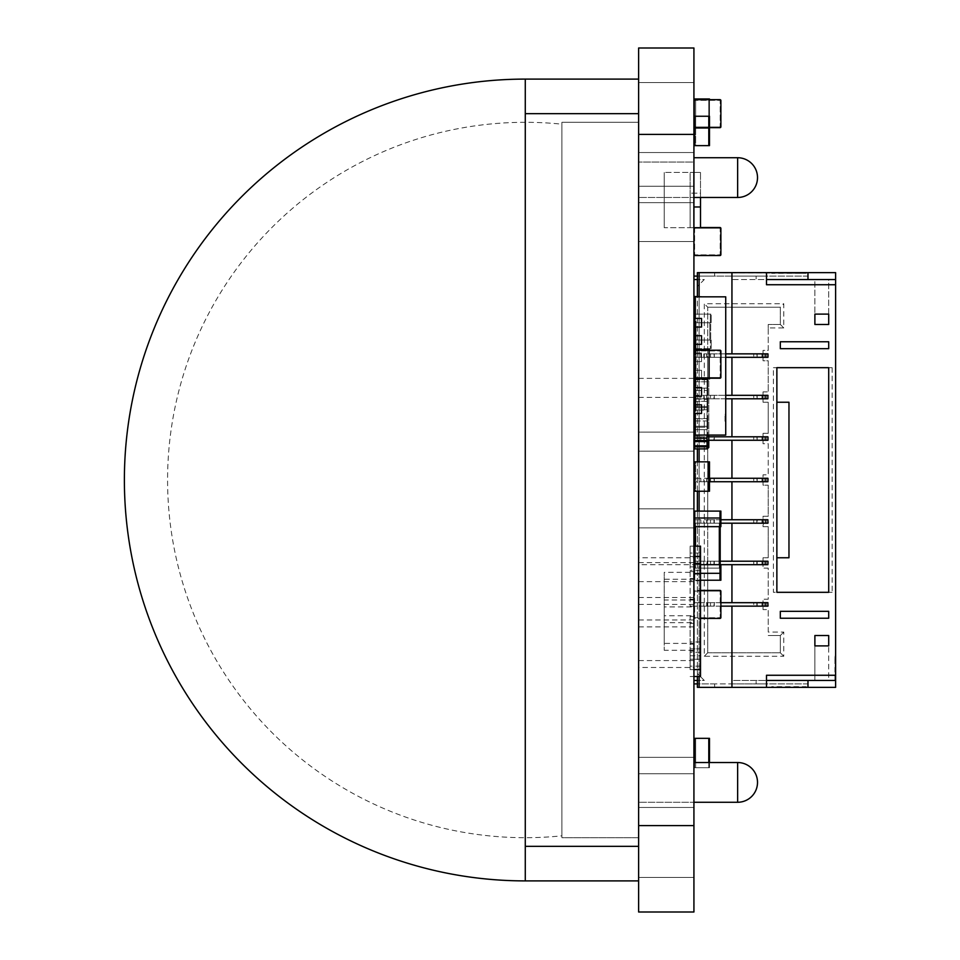 <?xml version="1.0" encoding="UTF-8"?>
<svg xmlns="http://www.w3.org/2000/svg" width="960" height="960" viewBox="0 0 960 960"><rect width="100%" height="100%" fill="white"/><g stroke="black" fill="none" stroke-linecap="round" stroke-linejoin="round"><path stroke-width="0.72" stroke-dasharray="4.8 3.6" d="M638.628 134.4L638.628 48L693.924 48L693.924 877.44L693.924 773.76L693.924 877.44L693.924 773.76L693.924 825.6L638.628 825.6L638.628 82.56L638.628 186.24L638.628 82.56L638.628 134.4L693.924 134.4L693.924 186.24L693.924 82.56L693.924 134.4M693.924 825.6L693.924 912L638.628 912L638.628 825.6M693.924 667.488L693.924 564.672L693.924 667.488L638.628 667.488L638.628 564.672L638.628 667.488M693.924 626.88L638.628 626.88M693.924 604.416L638.628 604.416M700.512 580.224L693.924 580.224L694.788 580.224L694.788 568.128L720.888 568.128L720.888 580.224L694.788 580.224L694.788 568.128L720.888 568.128L720.888 573.312L694.788 573.312L694.788 564.672L638.628 564.672M638.628 511.644L638.628 527.868L638.628 511.644M693.924 511.644L693.924 527.868L693.924 511.644M638.628 565.404L638.628 581.628L638.628 565.404M693.924 565.404L693.924 581.628L693.924 565.404M638.628 434.916L638.628 451.14L638.628 434.916M693.924 434.916L693.924 451.14L693.924 434.916M638.628 177.6L638.628 202.656L638.628 177.6M693.924 177.6L693.924 202.656L693.924 177.6M638.628 381.144L638.628 397.38L638.628 381.144M693.924 381.144L693.924 397.38L693.924 381.144M693.924 241.536L638.628 241.536L638.628 162.048L638.628 241.536L693.924 241.536L693.924 162.048L638.628 162.048L693.924 162.048L693.924 241.536M693.924 557.76L693.924 660.576L693.924 557.76L638.628 557.76L638.628 660.576L638.628 557.76M693.924 619.968L638.628 619.968M693.924 597.504L638.628 597.504M693.924 660.576L638.628 660.576M638.628 782.4L638.628 807.456L638.628 782.4M693.924 782.4L693.924 807.456L693.924 782.4M695.316 348.672L711.204 348.672L693.924 348.672L693.924 340.032L693.924 348.672M693.924 340.032L711.204 340.032L711.204 348.672L711.204 340.032L710.34 340.032L710.34 348.672L710.34 340.032L694.62 340.032M694.452 322.752L695.316 322.752L695.316 340.032L694.452 340.032L710.688 340.032L695.316 340.032L695.316 322.752L694.452 322.752L694.452 340.032M695.316 322.752L710.688 322.752L710.688 340.032L710.688 322.752L709.824 322.752L709.824 340.032L709.824 322.752L695.316 322.752M694.788 318.432L694.788 322.752L711.204 322.752L694.62 322.752M693.924 314.112L694.788 314.112L694.788 322.752L693.924 322.752L693.924 314.112L693.924 322.752M695.316 314.112L711.204 314.112L711.204 322.752L711.204 314.112L710.34 314.112L710.34 322.752L710.34 314.112L694.788 314.112M693.924 580.224L693.924 568.128L694.788 568.128L693.924 568.128L693.924 580.224M695.484 568.128L694.62 568.128L694.62 523.2L695.484 523.2L694.62 523.2L694.62 568.128L720.192 568.128L720.192 523.2L719.328 523.2L720.192 523.2L720.192 568.128L719.328 568.128L719.328 523.2L695.484 523.2L719.328 523.2L719.328 568.128L695.484 568.128L695.484 523.2L695.484 568.128M694.788 511.104L694.788 523.2L694.788 518.016L720.888 518.016L720.888 523.2L693.924 523.2L720.888 523.2L720.888 511.104L693.924 511.104L693.924 523.2L693.924 511.104M694.788 526.656L694.788 518.016L693.924 518.016L693.924 526.656L720.888 526.656L720.888 518.016M695.484 526.656L720.192 526.656L695.484 526.656L695.484 564.672L694.62 564.672L694.62 526.656M693.924 526.656L693.924 518.016M695.484 546.156L695.484 564.672L719.328 564.672L694.62 564.672L694.62 546.156M720.192 564.672L719.328 564.672L720.192 564.672L720.192 526.656M700.512 573.312L693.924 573.312L694.788 573.312L694.788 564.672L720.888 564.672L707.748 564.672L710.52 564.672L710.52 561.216L714.324 561.216L714.324 564.672L714.324 561.216L713.976 564.672L713.976 561.216L710.52 561.216M700.512 564.672L693.924 564.672L703.812 564.672L703.812 561.216L707.064 561.216L706.716 564.672L710.52 564.672M767.892 564.672L768.228 561.216L763.044 561.216L763.044 557.76L768.228 557.76L768.228 526.656L763.044 526.656L763.044 523.2L768.228 523.2L768.228 519.744L763.044 519.744L763.044 516.288L768.228 516.288L768.228 485.184L763.044 485.184L763.044 481.728L768.228 481.728L768.228 478.272L763.044 478.272L763.044 474.816L768.228 474.816L768.228 443.712L763.044 443.712L763.044 440.256L768.228 440.256L768.228 436.8L763.044 436.8L763.044 433.344L768.228 433.344L768.228 402.24L763.044 402.24L763.044 398.784L768.228 398.784L768.228 395.328L763.044 395.328L763.044 391.872L768.228 391.872L768.228 360.768L763.044 360.768L763.044 357.312L768.228 357.312L768.228 353.856L763.044 353.856L763.044 350.4L768.228 350.4L768.228 327.936L783.78 327.936L783.78 303.744L704.292 303.744L704.292 656.256L783.78 656.256L783.78 632.064L768.228 632.064L768.228 609.6L763.044 609.6L763.044 606.144L768.228 606.144L768.228 602.688L763.044 602.688L763.044 599.232L768.228 599.232L768.228 568.128L763.044 568.128L763.044 564.672L768.228 564.672L768.228 561.216L767.892 564.672L700.836 564.672L700.836 561.216L700.836 564.672L693.924 564.672L693.924 573.312L693.924 561.216L703.812 561.216M720.888 573.312L720.888 564.672M694.272 227.712A0.864 0.864 0 0 1 694.788 227.544L720.024 227.544A0.864 0.864 0 0 1 720.888 228.408L720.888 254.664A0.864 0.864 0 0 1 720.024 255.528A0.864 0.864 0 0 0 720.888 254.664L720.888 228.408A0.864 0.864 0 0 0 720.024 227.544A0.864 0.864 0 0 1 720.888 228.408M720.024 227.544L694.788 227.544A0.864 0.864 0 0 0 693.924 228.408A0.864 0.864 0 0 1 694.788 227.544A0.864 0.864 0 0 0 693.924 228.408L693.924 254.664A0.864 0.864 0 0 0 694.788 255.528L720.024 255.528A0.864 0.864 0 0 0 720.888 254.664M695.484 228.228A0.864 0.864 0 0 0 694.62 229.092L694.62 253.98A0.864 0.864 0 0 0 695.484 254.844L719.328 254.844A0.864 0.864 0 0 0 720.192 253.98L720.192 229.092L720.192 253.98A0.864 0.864 0 0 1 719.328 254.844L695.484 254.844A0.864 0.864 0 0 1 694.62 253.98L694.62 229.092A0.864 0.864 0 0 1 695.484 228.228L719.328 228.228A0.864 0.864 0 0 1 720.192 229.092A0.864 0.864 0 0 0 719.328 228.228L695.484 228.228M693.924 254.664A0.864 0.864 0 0 0 694.788 255.528A0.864 0.864 0 0 1 693.924 254.664L693.924 228.408M694.788 255.528L720.024 255.528M720.024 378.216A0.864 0.864 0 0 0 720.888 377.352A0.864 0.864 0 0 1 720.024 378.216L694.788 378.216A0.864 0.864 0 0 1 693.924 377.352A0.864 0.864 0 0 0 694.788 378.216L720.024 378.216A0.864 0.864 0 0 0 720.888 377.352L720.888 351.096A0.864 0.864 0 0 0 720.024 350.232A0.864 0.864 0 0 1 720.888 351.096A0.864 0.864 0 0 0 720.024 350.232L694.788 350.232A0.864 0.864 0 0 0 693.924 351.096L693.924 377.352L693.924 351.096A0.864 0.864 0 0 1 694.788 350.232A0.864 0.864 0 0 0 693.924 351.096L693.924 377.352L693.924 351.096M695.484 377.532A0.864 0.864 0 0 1 694.62 376.668L694.62 351.78A0.864 0.864 0 0 1 695.484 350.916L719.328 350.916A0.864 0.864 0 0 1 720.192 351.78L720.192 376.668L720.192 351.78A0.864 0.864 0 0 0 719.328 350.916L695.484 350.916A0.864 0.864 0 0 0 694.62 351.78L694.62 376.668A0.864 0.864 0 0 0 695.484 377.532L719.328 377.532A0.864 0.864 0 0 0 720.192 376.668A0.864 0.864 0 0 1 719.328 377.532L695.484 377.532M694.788 378.216A0.864 0.864 0 0 1 693.924 377.352M694.788 350.232L720.024 350.232M720.888 377.352L720.888 351.096M720.024 590.424L694.788 590.424A0.864 0.864 0 0 0 693.924 591.288A0.864 0.864 0 0 1 694.788 590.424A0.864 0.864 0 0 0 693.924 591.288A0.864 0.864 0 0 1 694.788 590.424L720.024 590.424A0.864 0.864 0 0 1 720.888 591.288L720.888 617.544A0.864 0.864 0 0 1 720.024 618.408A0.864 0.864 0 0 0 720.888 617.544L720.888 591.288A0.864 0.864 0 0 0 720.024 590.424A0.864 0.864 0 0 1 720.888 591.288M720.024 618.408L694.788 618.408A0.864 0.864 0 0 1 693.924 617.544L693.924 591.288L693.924 617.544A0.864 0.864 0 0 0 694.788 618.408L700.512 618.408L694.788 618.408A0.864 0.864 0 0 1 693.924 617.544L693.924 591.288L693.924 617.544A0.864 0.864 0 0 0 694.788 618.408L720.024 618.408A0.864 0.864 0 0 0 720.888 617.544M695.484 591.108A0.864 0.864 0 0 0 694.62 591.972L694.62 616.86A0.864 0.864 0 0 0 695.484 617.724L719.328 617.724A0.864 0.864 0 0 0 720.192 616.86L720.192 591.972L720.192 616.86A0.864 0.864 0 0 1 719.328 617.724L695.484 617.724A0.864 0.864 0 0 1 694.62 616.86L694.62 591.972A0.864 0.864 0 0 1 695.484 591.108L719.328 591.108A0.864 0.864 0 0 1 720.192 591.972A0.864 0.864 0 0 0 719.328 591.108L695.484 591.108M720.024 127.656A0.864 0.864 0 0 0 720.888 126.792A0.864 0.864 0 0 1 720.024 127.656L694.788 127.656A0.864 0.864 0 0 1 693.924 126.792A0.864 0.864 0 0 0 694.788 127.656L720.024 127.656A0.864 0.864 0 0 0 720.888 126.792L720.888 100.536A0.864 0.864 0 0 0 720.024 99.672A0.864 0.864 0 0 1 720.888 100.536A0.864 0.864 0 0 0 720.024 99.672L694.788 99.672A0.864 0.864 0 0 0 693.924 100.536L693.924 126.792L693.924 100.536A0.864 0.864 0 0 1 694.788 99.672A0.864 0.864 0 0 0 693.924 100.536L693.924 126.792L693.924 100.536M695.484 126.972A0.864 0.864 0 0 1 694.62 126.108L694.62 101.22A0.864 0.864 0 0 1 695.484 100.356L719.328 100.356A0.864 0.864 0 0 1 720.192 101.22L720.192 126.108L720.192 101.22A0.864 0.864 0 0 0 719.328 100.356L695.484 100.356A0.864 0.864 0 0 0 694.62 101.22L694.62 126.108A0.864 0.864 0 0 0 695.484 126.972L719.328 126.972A0.864 0.864 0 0 0 720.192 126.108A0.864 0.864 0 0 1 719.328 126.972L695.484 126.972M694.788 127.656A0.864 0.864 0 0 1 693.924 126.792A0.864 0.864 0 0 0 694.788 127.656M694.788 99.672L720.024 99.672M720.888 126.792L720.888 100.536M693.924 564.672L693.924 561.216L707.748 561.216L707.748 523.2L710.52 523.2L710.52 519.744L714.324 519.744L714.324 523.2L714.324 519.744L707.748 519.744L707.748 481.728L710.52 481.728L710.52 478.272L714.324 478.272L714.324 481.728L714.324 478.272L707.748 478.272L707.748 440.256L710.52 440.256L710.52 436.8L714.324 436.8L714.324 440.256L714.324 436.8L707.748 436.8L707.748 398.784L710.52 398.784L710.52 395.328L714.324 395.328L714.324 398.784L714.324 395.328L707.748 395.328L707.748 357.312L710.52 357.312L710.52 353.856L714.324 353.856L714.324 357.312L714.324 353.856L707.748 353.856L707.748 307.2L704.292 303.744M720.192 561.216L706.716 561.216L707.064 564.672L703.812 564.672M767.892 561.216L707.064 561.216L707.748 561.216L707.748 523.2L714.324 523.2L713.976 519.744L713.976 523.2L710.52 523.2M731.94 687.36L731.94 606.144L706.716 606.144L710.52 606.144L710.52 602.688L714.324 602.688L714.324 606.144L714.324 602.688L707.748 602.688L707.748 561.216M731.94 606.144L767.892 606.144L767.892 602.688L706.716 602.688L706.716 606.144L706.716 602.688L710.52 602.688M731.94 602.688L731.94 564.672M731.94 561.216L731.94 523.2L706.716 523.2L707.748 523.2L707.748 519.744L710.52 519.744M731.94 523.2L767.892 523.2L767.892 519.744L706.716 519.744L706.716 523.2L706.716 519.744L707.748 519.744L707.748 481.728L714.324 481.728L713.976 478.272L713.976 481.728L710.52 481.728M731.94 519.744L731.94 481.728L706.716 481.728L707.748 481.728L707.748 440.256L714.324 440.256L713.976 436.8L713.976 440.256L710.52 440.256M731.94 481.728L767.892 481.728L767.892 478.272L706.716 478.272L706.716 481.728L706.716 478.272L710.52 478.272M731.94 478.272L731.94 440.256L706.716 440.256L706.716 436.8L706.716 440.256L707.748 440.256L707.064 440.256L707.748 440.256L707.748 398.784L714.324 398.784L713.976 395.328L713.976 398.784L710.52 398.784M731.94 440.256L767.892 440.256L767.892 436.8L710.52 436.8M731.94 436.8L731.94 398.784L706.716 398.784L706.716 395.328L706.716 398.784L707.748 398.784L707.748 357.312L714.324 357.312L713.976 353.856L713.976 357.312L710.52 357.312M731.94 398.784L767.892 398.784L767.892 395.328L710.52 395.328M731.94 395.328L731.94 357.312L706.716 357.312L706.716 353.856L706.716 357.312L707.748 357.312L707.748 307.2L780.324 307.2L707.748 307.2M731.94 357.312L767.892 357.312L767.892 353.856L710.52 353.856M731.94 353.856L731.94 272.64M699.108 676.5L699.108 511.104M699.108 491.232L699.108 461.856M699.108 448.896L699.108 296.484M707.064 564.672L707.064 561.216L707.064 564.672M766.5 687.36L766.5 680.448L766.5 687.36L766.5 683.904L714.66 683.904L714.66 687.36L714.66 683.904L697.38 683.904L697.38 687.36L835.62 687.36L834.936 656.256L834.936 680.448M693.924 683.904L693.924 680.448L693.924 683.904L766.5 683.904L766.5 680.448L731.94 680.448L731.94 683.904L731.94 680.448L807.972 680.448L807.972 683.904L807.972 680.448L756.132 680.448L756.132 683.904L756.132 680.448L835.62 680.448L835.62 272.64L806.244 272.64L806.244 273.336L771.684 273.336L771.684 272.64L806.244 272.64L806.244 273.336L697.38 272.64L697.38 683.904M699.108 687.36L699.108 272.64M703.812 606.144L693.924 606.144L707.748 606.144L703.812 606.144L703.812 602.688L707.748 602.688L707.748 564.672M720.888 606.144L707.748 606.144L714.324 606.144L713.976 602.688L713.976 606.144L710.52 606.144M731.94 279.552L731.94 276.096L731.94 279.552L766.5 279.552L766.5 272.64L766.5 279.552L731.94 279.552M707.748 353.856L707.064 353.856L707.064 357.312L693.924 357.312L707.748 357.312L707.064 357.312L707.064 353.856L693.924 353.856L725.724 353.856M720.888 602.688L700.836 602.688L700.836 606.144L700.836 602.688L693.924 602.688L703.812 602.688M725.724 357.312L707.748 357.312M694.62 398.784L707.748 398.784L707.064 398.784L707.064 395.328L693.924 395.328L693.924 398.784L703.812 398.784L703.812 395.328M725.724 395.328L700.836 395.328L700.836 398.784L700.836 395.328L694.62 395.328M703.812 398.784L707.064 398.784L707.064 395.328L707.748 395.328M703.812 523.2L693.924 523.2L707.748 523.2L703.812 523.2L703.812 519.744L707.748 519.744L693.924 519.744L703.812 519.744M720.888 523.2L707.748 523.2M725.724 398.784L707.748 398.784M695.316 378.912L701.532 378.912L701.532 370.272L701.532 378.912L701.532 370.272L695.316 370.272L695.316 361.632L695.316 378.912L695.316 370.272L701.532 370.272L701.532 378.912L695.316 378.912L695.316 404.832L701.532 404.832L701.532 413.472L695.316 413.472L695.316 404.832L701.532 404.832L701.532 413.472L695.316 413.472L695.316 435.072L695.316 422.976L694.62 422.976L694.62 435.42L694.62 418.944L694.62 429.312L694.62 427.284L707.064 427.284L707.064 440.256L707.064 436.8L693.924 436.8L693.924 440.256L703.812 440.256L703.812 436.8M694.62 440.256L700.836 440.256L700.836 436.8L694.62 436.8M708.792 440.256L700.836 440.256L700.836 436.8L708.792 436.8M695.316 396.192L701.532 396.192L694.62 396.192L694.62 387.552L701.532 387.552L701.532 396.192L701.532 387.552L695.316 387.552L701.532 387.552L701.532 396.192L695.316 396.192L694.62 379.776L694.62 390.144L694.62 379.776L707.064 379.776L707.064 420.672L707.748 420.672L707.064 420.672L707.064 427.584L707.748 427.584L707.064 427.584L707.064 440.256L707.064 436.8L707.748 436.8M720.888 519.744L707.748 519.744M703.812 481.728L693.924 481.728L707.748 481.728L703.812 481.728L703.812 478.272L707.748 478.272L693.924 478.272L703.812 478.272M709.476 481.728L707.748 481.728M695.316 379.776L707.064 379.776L707.064 401.088L707.748 401.088L707.064 401.088L707.064 399.36L707.064 408L707.748 408L707.064 408L707.064 429.312L707.064 426.252L707.064 427.284L694.62 427.284L694.62 426.252L694.62 448.896L694.62 438.528L694.62 448.896L707.064 448.896L707.064 440.256L703.812 440.256M709.476 478.272L707.748 478.272M768.228 632.064L768.228 609.6L763.044 609.6L763.044 606.144L753.72 606.144L753.72 602.688L763.044 602.688L763.044 599.232L768.228 599.232L768.228 568.128L763.044 568.128L763.044 564.672L753.72 564.672L765.816 564.672L765.816 561.216L763.044 561.216L763.044 557.76L768.228 557.76L768.228 526.656L763.044 526.656L764.088 519.744L765.816 519.744L765.816 523.2L764.088 523.2M697.38 676.5L697.38 511.104M697.38 491.232L697.38 461.856M697.38 448.896L697.38 296.484M693.924 680.448L704.292 680.448L697.38 673.536L704.292 680.448L697.38 680.448M693.924 279.552L693.924 276.096L693.924 279.552L704.292 279.552L697.38 286.464L704.292 279.552L697.38 279.552M835.62 656.256L834.936 656.256M806.244 687.36L806.244 686.664L771.684 686.664L771.684 687.36L771.684 686.664L806.244 686.664L806.244 687.36M780.324 618.24L828.708 618.24L828.708 611.328L780.324 611.328L780.324 618.24M773.412 367.68L776.868 367.68L776.868 592.32L828.708 592.32L828.708 367.68L773.412 367.68L773.412 592.32L776.868 592.32L773.412 592.32M832.164 592.32L828.708 592.32L832.164 592.32L832.164 367.68L828.708 367.68L832.164 367.68M814.884 324.48L828.708 324.48L828.708 279.552L814.884 279.552L814.884 324.48M828.708 348.672L780.324 348.672L780.324 341.76L828.708 341.76L828.708 348.672M814.884 680.448L828.708 680.448L828.708 635.52L814.884 635.52L814.884 680.448L828.708 680.448L828.708 645.888L814.884 645.888L814.884 680.448M807.972 687.36L807.972 680.448M835.62 675.264L766.5 675.264L766.5 680.448M766.5 683.904L731.94 683.904L766.5 683.904M693.924 606.144L693.924 602.688L693.924 606.144M707.064 606.144L707.064 602.688L707.064 606.144M693.924 276.096L766.5 276.096L714.66 276.096L714.66 272.64L714.66 276.096L697.38 276.096M835.62 279.552L766.5 279.552L766.5 272.64M807.972 272.64L807.972 279.552L807.972 276.096L807.972 279.552L756.132 279.552L756.132 276.096L756.132 279.552L807.972 279.552M835.62 284.736L766.5 284.736L766.5 279.552M704.292 656.256L707.748 652.8L707.748 602.688M783.78 656.256L780.324 652.8L707.748 652.8L707.748 606.144M766.5 276.096L731.94 276.096L766.5 276.096M700.836 357.312L700.836 353.856L700.836 357.312M693.924 357.312L693.924 353.856L693.924 357.312M693.924 398.784L693.924 395.328M700.836 523.2L700.836 519.744L700.836 523.2M693.924 523.2L693.924 519.744L693.924 523.2M707.064 523.2L707.064 519.744L707.064 523.2M693.924 440.256L693.924 436.8M700.836 481.728L700.836 478.272L700.836 481.728M693.924 481.728L693.924 478.272L693.924 481.728M707.064 481.728L707.064 478.272L707.064 481.728M753.72 606.144L765.816 606.144L765.816 602.688L753.72 602.688M767.892 606.144L767.892 602.688M776.868 402.24L776.868 557.76L776.868 402.24L788.964 402.24M828.708 314.112L828.708 279.552L814.884 279.552L814.884 314.112L828.708 314.112M764.088 564.672L764.088 561.216M753.72 564.672L753.72 561.216L763.044 561.216L753.72 561.216M767.892 523.2L767.892 519.744M835.62 668.352L834.936 668.352M753.72 523.2L763.044 523.2L753.72 523.2L753.72 519.744L763.044 519.744L763.044 516.288L768.228 516.288L768.228 485.184L763.044 485.184L763.044 481.728L765.816 481.728L765.816 478.272L753.72 478.272L763.044 478.272L763.044 474.816L768.228 474.816L768.228 443.712L763.044 443.712L763.044 440.256L765.816 440.256L765.816 436.8L753.72 436.8L763.044 436.8L763.044 433.344L768.228 433.344L768.228 402.24L763.044 402.24L763.044 398.784L765.816 398.784L765.816 395.328L753.72 395.328L763.044 395.328L763.044 391.872L768.228 391.872L768.228 360.768L763.044 360.768L763.044 357.312L765.816 357.312L765.816 353.856L753.72 353.856L763.044 353.856L763.044 350.4L768.228 350.4L768.228 324.48L780.324 324.48L780.324 307.2L783.78 303.744M768.228 327.936L768.228 324.48L780.324 324.48L780.324 307.2M783.78 327.936L780.324 324.48M767.892 357.312L767.892 353.856M783.78 632.064L780.324 635.52L768.228 635.52L780.324 635.52L780.324 652.8L780.324 635.52M767.892 398.784L767.892 395.328M767.892 440.256L767.892 436.8M767.892 481.728L767.892 478.272M753.72 519.744L757.176 519.744L757.176 523.2L756.828 519.744L764.088 519.744M807.972 683.904L756.132 683.904L807.972 683.904M807.972 276.096L756.132 276.096L807.972 276.096M707.748 652.8L780.324 652.8M753.72 357.312L763.044 357.312L757.176 357.312L757.176 353.856L757.176 357.312L756.828 353.856L757.176 357.312L753.72 357.312L753.72 353.856M753.72 398.784L763.044 398.784L757.176 398.784L757.176 395.328L757.176 398.784L756.828 395.328L757.176 398.784L753.72 398.784L753.72 395.328M753.72 440.256L763.044 440.256L757.176 440.256L757.176 436.8L757.176 440.256L756.828 436.8L757.176 440.256L753.72 440.256L753.72 436.8M753.72 481.728L763.044 481.728L757.176 481.728L757.176 478.272L757.176 481.728L756.828 478.272L757.176 481.728L753.72 481.728L753.72 478.272M756.828 523.2L756.828 519.744L756.828 523.2M756.828 564.672L756.828 561.216L756.828 564.672M756.828 606.144L756.828 602.688L756.828 606.144M764.088 606.144L764.088 602.688M788.964 557.76L776.868 557.76M757.176 564.672L757.176 561.216L757.176 564.672M764.088 357.312L764.088 353.856M764.088 398.784L764.088 395.328M764.088 440.256L764.088 436.8M764.088 481.728L764.088 478.272M757.176 606.144L757.176 602.688L757.176 606.144M694.62 99.684L694.62 128.352L695.652 128.352L695.652 98.976L693.924 98.976L694.62 98.976L694.62 128.352L693.924 128.352L693.924 98.976L693.924 128.352L695.652 128.352L695.652 98.976L709.476 98.976L709.476 128.352L708.792 128.352L709.476 128.352L709.476 99.672M695.652 128.352L709.476 128.352L708.792 128.352L709.476 128.352L709.476 98.976L709.476 128.352L693.924 128.352L708.792 128.352L708.792 98.976L709.476 98.976L709.476 128.352L709.476 98.976L708.792 98.976L709.476 98.976L708.792 98.976L708.792 128.352L695.652 128.352M708.792 98.976L694.62 98.976L708.792 98.976L708.792 128.352L708.792 99.672M694.62 98.976L694.62 128.352L694.62 98.976L693.924 98.976L693.924 128.352L693.924 98.976M701.532 378.912L693.924 378.912L693.924 349.536L693.924 378.912L695.652 378.912L695.652 349.536L709.476 349.536L709.476 378.912L708.792 378.912L709.476 378.912L708.792 378.912L709.476 378.912L709.476 349.536L709.476 378.912L707.748 378.912L708.792 378.912L708.792 349.536L709.476 349.536L709.476 378.912L709.476 349.536L708.792 349.536L709.476 349.536L708.792 349.536L708.792 378.912L694.62 378.912L707.748 378.912L695.652 378.912L695.652 349.536L708.792 349.536L708.792 378.912M708.792 349.536L693.924 349.536L693.924 378.912L694.62 378.912L694.62 370.272L701.532 370.272L694.62 370.272L694.62 378.912L694.62 349.536L695.652 349.536L693.924 349.536L693.924 378.912M709.476 350.232L709.476 378.216M694.62 349.536L694.62 378.912L694.62 349.536L693.924 349.536M694.62 762.528L694.62 767.712L695.652 767.712L695.652 738.336L693.924 738.336L694.62 738.336L694.62 767.712L693.924 767.712L693.924 738.336L693.924 767.712L695.652 767.712L695.652 738.336L709.476 738.336L709.476 767.712L708.792 767.712L709.476 767.712L709.476 762.528M695.652 767.712L709.476 767.712L708.792 767.712L709.476 767.712L709.476 738.336L709.476 767.712L693.924 767.712L708.792 767.712L708.792 738.336L709.476 738.336L709.476 767.712L709.476 738.336L708.792 738.336L709.476 738.336L708.792 738.336L708.792 767.712L695.652 767.712M708.792 738.336L694.62 738.336L708.792 738.336L708.792 762.528M694.62 738.336L694.62 767.712L694.62 738.336L693.924 738.336L693.924 767.712L693.924 738.336M708.792 491.232L693.924 491.232L694.62 491.232L694.62 461.856L693.924 461.856L693.924 491.232L693.924 461.856L695.652 461.856L695.652 491.232L709.476 491.232L709.476 461.856L708.792 461.856L709.476 461.856L709.476 491.232L709.476 461.856L708.792 461.856L709.476 461.856L709.476 491.232L709.476 461.856L694.62 461.856L707.748 461.856L695.652 461.856L695.652 491.232L709.476 491.232L708.792 491.232L708.792 461.856L708.792 491.232L709.476 491.232L708.792 491.232L708.792 461.856M694.62 491.232L693.924 491.232L693.924 461.856L694.62 461.856L694.62 491.232L694.62 461.856M693.924 491.232L693.924 461.856M708.792 145.632L693.924 145.632L694.62 145.632L694.62 116.256L693.924 116.256L693.924 145.632L693.924 116.256L695.652 116.256L695.652 145.632L709.476 145.632L709.476 116.256L708.792 116.256L709.476 116.256L709.476 145.632L709.476 116.256L708.792 116.256L709.476 116.256L709.476 145.632L709.476 116.256L694.62 116.256L707.748 116.256L695.652 116.256L695.652 145.632L709.476 145.632L708.792 145.632L708.792 116.256L708.792 145.632L709.476 145.632L708.792 145.632L708.792 116.256M694.62 145.632L693.924 145.632L693.924 116.256L694.62 116.256L694.62 145.632L694.62 116.256M693.924 145.632L693.924 116.256M695.316 387.552L694.62 387.552L694.62 396.192L694.62 390.492L707.064 390.492L707.064 388.116L694.62 388.116L707.064 388.116L707.064 381.804L707.064 399.012L707.064 390.492L694.62 390.492L694.62 399.012L707.064 399.36L695.316 399.012M694.62 387.084L695.316 387.084M695.316 381.804L707.064 381.804L707.064 379.776L707.064 381.804L694.62 381.804M694.62 382.836L695.316 382.836M695.316 404.832L701.532 404.832L701.532 413.472L694.62 413.472L695.316 413.472L694.62 413.472L694.62 404.832L695.316 404.832L695.316 413.472L694.62 413.472L694.62 399.36L694.62 418.596L707.064 418.596L707.064 410.076L707.064 418.944L695.316 418.596M695.316 426.432L695.316 435.072L694.62 418.596M694.62 404.832L694.62 413.472L694.62 410.016L695.316 410.016L694.62 410.016L694.62 399.012M707.064 409.728L694.62 410.076L707.064 410.076L707.064 401.388L707.064 409.728M707.064 435.072L707.064 429.66L694.62 429.66L707.064 429.66L707.064 438.18L694.62 438.18M694.62 440.556L707.064 440.556L707.064 438.18M695.316 401.388L707.064 401.388L707.064 399.36L707.064 401.388L694.62 401.388M708.792 435.072L708.792 381.156L707.412 379.776L708.792 381.156L708.792 447.516L707.064 448.896L707.748 440.256M707.748 420.672L707.748 427.584L707.748 420.672M707.748 401.088L707.748 408L707.748 401.088M707.064 388.416L707.748 388.416L707.748 381.504L707.064 381.504L707.748 381.504L707.748 388.416L707.064 388.416M694.62 407.7L707.064 407.7L694.62 407.7M694.62 406.668L707.064 406.668L694.62 406.668M694.62 402.42L695.316 402.42M694.62 420.972L707.064 420.972L707.064 422.004L707.064 418.944L707.064 420.972L695.316 420.972M694.62 426.252L707.064 426.252L707.064 422.004L707.064 426.252L694.62 426.252M694.62 422.004L695.316 422.004M694.62 446.868L707.064 446.868L707.064 448.896M707.064 446.868L707.064 440.556M694.62 445.836L707.064 445.836M694.62 441.588L707.064 441.588M707.064 440.256L707.064 447.168M725.028 421.248L725.028 414.336L725.028 421.248L725.724 421.248L725.724 414.336L725.724 421.248M725.028 414.336L725.724 414.336M695.316 321.024L695.316 334.848L695.316 321.024L696 321.024L696 334.848L696 321.024L695.316 321.024M695.316 397.056L695.316 334.848L695.316 410.88L696 334.848L696 410.88L695.316 410.88L696 410.88L696 397.056L695.316 397.056M701.532 435.072L694.62 435.42L694.62 422.976L695.316 422.976L694.62 422.976L695.316 422.976L695.316 435.072L701.532 435.072L695.316 435.072L701.532 435.072L695.316 435.072L701.532 435.072L695.316 435.072L701.532 435.072L695.316 435.072L701.532 435.072L695.316 435.072L701.532 435.072L695.316 435.072L695.316 422.976L695.316 435.072L695.316 422.976L695.316 435.072L695.316 422.976L695.316 435.072L695.316 422.976L695.316 435.072L725.724 435.072L725.724 296.832L695.316 296.832L701.532 296.832L695.316 296.832L701.532 296.832L695.316 296.832L701.532 296.832L695.316 296.832L701.532 296.832L695.316 296.832L701.532 296.832L695.316 296.832L701.532 296.832L695.316 296.832L695.316 318.432L701.532 318.432L701.532 327.072L695.316 327.072L695.316 318.432L701.532 318.432L701.532 327.072L695.316 327.072L695.316 349.536M695.316 327.072L694.62 327.072L695.316 327.072L695.316 318.432L694.62 318.432L694.62 321.888L694.62 318.432L701.532 318.432L701.532 327.072L694.62 327.072L694.62 321.888L695.316 321.888L694.62 321.888L694.62 327.072L694.62 318.432L695.316 318.432M695.316 344.352L701.532 344.352L695.316 344.352L695.316 335.712L701.532 335.712L701.532 344.352L701.532 335.712L701.532 344.352L694.62 344.352L694.62 335.712L701.532 335.712L695.316 335.712M695.316 361.632L701.532 361.632L701.532 352.992L694.62 352.992L701.532 352.992L694.62 352.992L694.62 361.632L694.62 352.992L701.532 352.992L701.532 361.632L701.532 352.992L701.532 361.632L694.62 361.632L694.62 352.992L694.62 361.632L701.532 361.632L695.316 361.632M695.316 308.928L694.62 308.928L695.316 308.928L694.62 308.928L695.316 308.928L694.62 308.928L695.316 308.928L694.62 308.928L695.316 308.928L694.62 308.928L695.316 308.928L694.62 308.928L694.62 296.484L694.62 308.928L694.62 296.484L694.62 308.928L694.62 296.484L694.62 308.928L694.62 296.484L694.62 308.928L694.62 296.484L701.532 296.484L694.62 296.484L701.532 296.484L694.62 296.484L701.532 296.484L694.62 296.484L701.532 296.484L694.62 296.484L701.532 296.484L694.62 296.484L694.62 308.928L694.62 296.484L701.532 296.832M695.316 305.472L694.62 305.472M694.62 344.352L694.62 335.712L694.62 344.352M694.62 396.192L694.62 387.552M695.316 422.976L694.62 422.976L694.62 435.42L701.532 435.42L694.62 435.42L694.62 422.976L695.316 422.976L694.62 422.976L695.316 422.976L694.62 422.976L694.62 435.42L701.532 435.42L694.62 435.42L694.62 422.976L695.316 422.976L694.62 422.976L694.62 435.42L701.532 435.42L694.62 435.42L694.62 426.432M701.532 435.42L694.62 435.42L694.62 422.976L694.62 435.42L701.532 435.42M694.62 422.976L694.62 435.42M638.628 79.104L638.628 846.336L638.628 79.104L525.276 79.104L525.276 880.896L525.276 480L525.276 880.896L638.628 880.896L638.628 846.336L638.628 880.896M737.64 802.272L737.64 762.528A19.872 19.872 0 0 1 757.512 782.4A19.872 19.872 0 0 1 737.64 802.272L638.628 802.272L638.628 762.528L638.628 802.272L638.628 762.528L638.628 802.272L693.924 802.272M737.64 197.472L737.64 157.728A19.872 19.872 0 0 1 757.512 177.6A19.872 19.872 0 0 1 737.64 197.472L638.628 197.472L638.628 157.728L638.628 197.472L638.628 157.728L638.628 197.472L693.924 197.472M638.628 122.304L638.628 837.696L561.9 837.696L561.9 122.304L561.9 837.696L638.628 837.696L638.628 122.304L561.9 122.304L638.628 122.304M561.9 835.812L561.9 124.188L561.9 835.812A357.696 357.696 0 0 1 167.58 480A357.696 357.696 0 0 1 561.9 124.188M664.224 606.912L664.224 650.304L664.224 606.912L693.6 606.912L693.6 579.264L664.224 579.264M693.6 622.656L693.6 651.06L693.6 622.656L664.224 622.656M693.6 650.304L664.224 650.304M693.6 606.912L693.6 606.156L690.144 606.156L690.144 553.068L690.144 606.156M693.6 606.156L693.6 579.264M700.512 676.5L700.512 553.068L700.512 648.852L690.144 648.852L690.144 616.5L690.144 669.588L690.144 648.852L700.512 648.852L700.512 669.588L700.512 659.22L690.144 659.22L700.512 659.22L700.512 546.156M693.6 578.508L690.144 578.508M700.512 621.12L700.512 593.472M700.512 556.068L700.512 583.716M700.512 553.068L690.144 553.068M700.512 673.5L700.512 645.852M700.512 600.96L700.512 628.608M693.6 623.412L690.144 623.412M693.6 651.06L690.144 651.06M693.924 676.5L690.144 676.5M700.512 580.716L690.144 580.716M700.512 563.436L700.512 566.892L700.512 563.436L690.144 563.436L690.144 599.244L690.144 546.156L690.144 566.892L690.144 563.436L693.924 563.436M700.512 666.132L690.144 666.132M700.512 570.348L690.144 570.348M664.224 643.392L664.224 572.352L664.224 643.392L693.6 643.392L693.6 615.744L664.224 615.744M693.6 572.352L693.6 600L693.6 572.352L664.224 572.352M693.6 600L664.224 600M693.6 643.392L693.6 644.148L690.144 644.148M693.6 644.148L693.6 615.744M693.6 616.5L690.144 616.5M700.512 629.184L700.512 601.536M700.512 638.94L700.512 666.588M700.512 641.94L690.144 641.94M700.512 576.804L700.512 549.156M700.512 594.048L700.512 621.696M693.6 571.596L690.144 571.596M693.924 546.156L690.144 546.156M693.6 599.244L690.144 599.244M693.924 573.804L700.512 573.804M693.924 669.588L690.144 669.588M700.512 652.308L690.144 652.308M693.924 556.524L690.144 556.524M664.224 227.712L664.224 172.416L664.224 227.712L693.6 227.712L693.6 172.416L664.224 172.416L693.6 172.416L693.6 227.712L664.224 227.712M693.6 172.416L693.6 227.712L693.6 172.416L690.144 172.416L690.144 227.712L690.144 172.416L690.144 193.152L690.144 172.416L700.512 172.416L693.6 172.416M700.512 172.416L700.512 227.712L690.144 227.712L690.144 193.152L690.144 227.712L700.512 227.712L700.512 172.416M700.512 197.472L700.512 193.152L690.144 193.152L700.512 193.152L700.512 227.712L700.512 210.432L700.512 227.712L693.924 227.712M693.924 206.976L700.512 206.976M694.788 348.672L694.788 344.352M720.024 580.224L720.024 564.672M720.024 526.656L720.024 511.104M719.328 564.672L719.328 526.656M703.812 357.312L703.812 353.856M694.62 350.244L694.62 378.204M708.792 350.232L708.792 378.216M696 334.848L695.316 334.848L696 334.848M638.628 113.664L525.276 113.664M638.628 846.336L525.276 846.336M638.628 527.868L693.924 527.868L638.628 527.868M638.628 508.86L693.924 508.86L638.628 508.86M638.628 581.628L693.924 581.628M638.628 562.62L693.924 562.62M638.628 451.14L693.924 451.14L638.628 451.14M638.628 432.132L693.924 432.132L638.628 432.132M638.628 202.656L693.924 202.656L638.628 202.656M638.628 152.544L693.924 152.544L638.628 152.544M638.628 397.38L693.924 397.38M638.628 378.372L693.924 378.372M638.628 186.24L693.924 186.24L638.628 186.24M638.628 82.56L693.924 82.56L638.628 82.56M638.628 877.44L693.924 877.44L638.628 877.44M638.628 773.76L693.924 773.76L638.628 773.76M638.628 807.456L693.924 807.456L638.628 807.456M638.628 757.344L693.924 757.344L638.628 757.344M693.924 762.528L737.64 762.528M693.924 157.728L737.64 157.728M690.144 655.764L700.512 655.764M690.144 566.892L700.512 566.892"/><path stroke-width="1.44" d="M693.924 134.4L693.924 48L638.628 48L638.628 912L693.924 912L693.924 134.4L638.628 134.4M694.788 344.352L695.316 348.672M694.788 348.672L693.924 348.672M694.62 340.032L693.924 340.032M694.452 322.752L694.452 340.032M694.62 322.752L693.924 322.752M693.924 314.112L695.316 314.112M700.512 580.224L720.888 580.224L720.888 564.672L700.512 564.672M693.924 526.656L694.788 526.656L694.788 518.016L720.888 518.016L720.888 511.104L693.924 511.104M694.788 511.104L694.788 518.016L693.924 518.016M694.788 526.656L720.888 526.656L720.888 518.016M694.62 546.156L694.62 526.656M720.192 564.672L720.192 526.656M700.512 573.312L720.888 573.312M720.024 227.544L700.512 227.544L720.024 227.544A0.864 0.864 0 0 1 720.888 228.408L720.888 254.664A0.864 0.864 0 0 1 720.024 255.528L694.788 255.528A0.864 0.864 0 0 1 693.924 254.664M694.272 227.712A0.864 0.864 0 0 0 693.924 228.408M694.788 255.528L720.024 255.528M720.888 228.408L720.888 254.664M720.024 378.216L694.788 378.216L720.024 378.216A0.864 0.864 0 0 0 720.888 377.352L720.888 351.096L720.888 377.352M693.924 351.096A0.864 0.864 0 0 1 694.788 350.232L720.024 350.232A0.864 0.864 0 0 1 720.888 351.096M694.788 378.216A0.864 0.864 0 0 1 693.924 377.352M694.788 350.232L720.024 350.232M720.024 590.424L700.512 590.424L720.024 590.424A0.864 0.864 0 0 1 720.888 591.288L720.888 617.544A0.864 0.864 0 0 1 720.024 618.408L700.512 618.408L720.024 618.408M720.888 591.288L720.888 617.544M720.024 127.656L709.476 127.656L720.024 127.656A0.864 0.864 0 0 0 720.888 126.792L720.888 100.536L720.888 126.792M693.924 100.536A0.864 0.864 0 0 1 694.788 99.672L720.024 99.672A0.864 0.864 0 0 1 720.888 100.536M694.788 99.672L720.024 99.672M766.5 687.36L766.5 675.264L835.62 675.264L835.62 687.36L731.94 687.36L731.94 606.144L767.892 606.144L767.892 602.688L731.94 602.688L731.94 564.672L720.888 564.672M731.94 564.672L767.892 564.672L767.892 561.216L720.192 561.216M731.94 687.36L699.108 687.36L699.108 676.5M835.62 675.264L835.62 272.64L697.38 272.64L697.38 296.484M699.108 511.104L699.108 491.232M699.108 461.856L699.108 448.896M699.108 296.484L699.108 272.64M765.816 564.672L765.816 561.216M731.94 561.216L731.94 523.2L720.888 523.2M699.108 687.36L697.38 687.36L697.38 676.5M731.94 606.144L720.888 606.144M731.94 523.2L767.892 523.2L767.892 519.744L731.94 519.744L731.94 481.728L767.892 481.728L767.892 478.272L731.94 478.272L731.94 440.256L767.892 440.256L767.892 436.8L731.94 436.8L731.94 398.784L767.892 398.784L767.892 395.328L731.94 395.328L731.94 357.312L767.892 357.312L767.892 353.856L731.94 353.856L731.94 272.64M731.94 353.856L725.724 353.856M731.94 602.688L720.888 602.688M731.94 357.312L725.724 357.312M694.62 395.328L693.924 395.328M731.94 395.328L725.724 395.328M694.62 398.784L693.924 398.784M731.94 398.784L725.724 398.784M694.62 436.8L693.924 436.8M731.94 436.8L708.792 436.8M731.94 519.744L720.888 519.744M731.94 481.728L709.476 481.728M694.62 440.256L693.924 440.256M731.94 440.256L708.792 440.256M731.94 478.272L709.476 478.272M766.5 272.64L766.5 284.736L835.62 284.736M780.324 348.672L780.324 341.76L828.708 341.76L828.708 348.672L780.324 348.672M828.708 592.32L828.708 367.68L776.868 367.68L776.868 592.32L828.708 592.32M814.884 635.52L814.884 645.888L828.708 645.888L828.708 635.52L814.884 635.52M780.324 611.328L780.324 618.24L828.708 618.24L828.708 611.328L780.324 611.328M828.708 324.48L828.708 314.112L814.884 314.112L814.884 324.48L828.708 324.48M697.38 511.104L697.38 491.232M697.38 461.856L697.38 448.896M807.972 687.36L807.972 680.448M807.972 272.64L807.972 279.552M765.816 606.144L765.816 602.688M765.816 523.2L765.816 519.744M697.38 683.904L693.924 683.904M697.38 680.448L693.924 680.448M697.38 276.096L693.924 276.096M697.38 279.552L693.924 279.552M835.62 680.448L766.5 680.448M835.62 279.552L766.5 279.552M765.816 357.312L765.816 353.856M765.816 398.784L765.816 395.328M765.816 440.256L765.816 436.8M765.816 481.728L765.816 478.272M776.868 402.24L788.964 402.24L788.964 557.76L776.868 557.76M693.924 98.976L709.476 98.976L709.476 99.672M693.924 349.536L709.476 349.536L709.476 350.232M695.316 387.552L695.316 378.912L694.62 378.912L709.476 378.912L709.476 378.216M694.62 378.204L693.924 378.912M693.924 738.336L709.476 738.336L709.476 762.528M694.62 491.232L694.62 461.856L709.476 461.856L709.476 491.232L693.924 491.232M694.62 461.856L693.924 461.856M694.62 145.632L694.62 116.256L709.476 116.256L709.476 145.632L693.924 145.632M694.62 116.256L693.924 116.256M695.316 422.976L694.62 422.976L694.62 413.472L701.532 413.472L701.532 404.832L694.62 404.832L694.62 387.084L695.316 387.084M694.62 446.868L707.064 446.868L707.064 448.896L694.62 448.896L694.62 422.976M694.62 387.084L694.62 379.776L695.316 379.776M694.62 440.556L707.064 440.556L707.064 435.072M694.62 438.18L707.064 438.18M694.62 418.596L695.316 418.596M694.62 399.012L695.316 399.012M694.62 381.804L695.316 381.804M707.064 440.556L707.064 446.868M707.064 448.896L708.792 447.516L708.792 435.072M694.62 441.588L707.064 441.588M694.62 445.836L707.064 445.836M694.62 420.972L695.316 420.972M694.62 422.004L695.316 422.004M694.62 401.388L695.316 401.388M694.62 402.42L695.316 402.42M694.62 382.836L695.316 382.836M707.064 440.256L707.748 440.256L707.748 447.168L707.064 447.168M695.316 318.432L695.316 296.832L725.724 296.832L725.724 435.072L695.316 435.072L695.316 413.472M695.316 404.832L695.316 396.192M695.316 349.536L695.316 344.352M695.316 335.712L695.316 327.072M701.532 378.912L694.62 378.912M694.62 413.472L694.62 404.832M694.62 396.192L701.532 396.192L701.532 387.552L694.62 387.552M701.532 344.352L701.532 335.712L694.62 335.712L694.62 344.352L701.532 344.352M701.532 327.072L701.532 318.432L694.62 318.432L694.62 327.072L701.532 327.072M701.532 296.832L694.62 296.484L694.62 305.472L695.316 305.472M695.316 308.928L694.62 308.928L694.62 305.472M701.532 435.072L694.62 435.42M695.316 426.432L694.62 426.432M638.628 113.664L525.276 113.664L525.276 880.896A400.896 400.896 0 0 1 124.38 480A400.896 400.896 0 0 1 525.276 79.104L638.628 79.104M525.276 113.664L525.276 79.104M638.628 880.896L525.276 880.896M737.64 802.272L737.64 762.528A19.872 19.872 0 0 1 757.512 782.4A19.872 19.872 0 0 1 737.64 802.272L693.924 802.272M737.64 197.472L737.64 157.728A19.872 19.872 0 0 1 757.512 177.6A19.872 19.872 0 0 1 737.64 197.472L693.924 197.472M693.924 546.156L700.512 546.156L700.512 676.5L693.924 676.5M700.512 573.804L693.924 573.804M700.512 669.588L693.924 669.588M700.512 556.524L693.924 556.524M700.512 563.436L693.924 563.436M700.512 197.472L700.512 227.712L693.924 227.712M700.512 206.976L693.924 206.976M693.924 825.6L638.628 825.6M694.788 314.112L694.788 318.432M720.024 580.224L720.024 564.672M720.024 526.656L720.024 511.104M695.484 546.156L695.484 526.656M719.328 564.672L719.328 526.656M762.36 564.672L762.36 561.216M762.36 606.144L762.36 602.688M762.36 357.312L762.36 353.856M762.36 398.784L762.36 395.328M762.36 523.2L762.36 519.744M762.36 440.256L762.36 436.8M762.36 481.728L762.36 478.272M694.62 98.976L694.62 99.684M708.792 98.976L708.792 99.672M694.62 349.536L694.62 350.244M708.792 349.536L708.792 350.232M708.792 378.216L708.792 378.912M694.62 738.336L694.62 762.528M708.792 738.336L708.792 762.528M708.792 491.232L708.792 461.856M708.792 145.632L708.792 116.256M638.628 846.336L525.276 846.336M737.64 762.528L693.924 762.528M737.64 157.728L693.924 157.728"/></g></svg>
